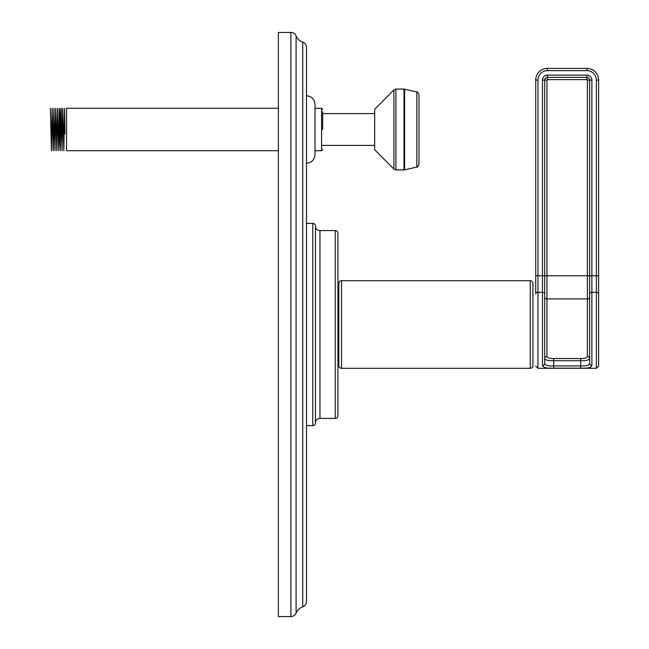 <?xml version="1.0" encoding="UTF-8"?>
<svg xmlns="http://www.w3.org/2000/svg" width="649" height="649" viewBox="0 0 649 649"><rect width="100%" height="100%" fill="white"/><g stroke="black" fill="none" stroke-linecap="round" stroke-linejoin="round"><path stroke-width="0.97" d="M278.356 32.45L290.89 32.45L290.89 616.55L278.356 616.55L278.356 32.45L290.89 32.45L290.89 616.55A5.663 5.663 0 0 0 296.098 613.094A11.268 11.268 0 0 1 302.718 606.864A5.663 5.663 0 0 0 306.482 601.526L306.482 47.474A5.663 5.663 0 0 0 302.718 42.136L302.718 606.864A11.268 11.268 0 0 0 296.098 613.094A5.663 5.663 0 0 1 290.89 616.55L278.356 616.55L278.356 32.45M306.482 179.595L306.482 163.199C311.666 162.696 314.514 159.849 315.016 154.665L315.016 104.343C314.514 99.151 311.666 96.312 306.482 95.801L306.482 47.474A5.663 5.663 0 0 0 302.718 42.136A11.268 11.268 0 0 1 296.098 35.906L296.098 43.378L296.098 35.906A5.663 5.663 0 0 0 290.89 32.45A5.663 5.663 0 0 1 296.098 35.906A11.268 11.268 0 0 0 302.718 42.136L302.718 606.864A5.663 5.663 0 0 0 306.482 601.526L306.482 425.598L312.769 425.598A2.693 2.693 0 0 0 315.471 422.897L315.471 226.103A2.693 2.693 0 0 0 312.769 223.402L312.769 425.598M306.482 47.474L306.482 601.526L306.482 47.474M312.769 223.402L306.482 223.402L306.482 199.819M306.482 182.612L306.482 196.809L306.482 182.612M306.482 449.181L306.482 469.405M306.482 512.085L306.482 532.302M374.684 113.591L322.658 113.591L374.684 113.591M374.684 145.408L322.658 145.408L374.684 145.408M322.658 111.798L322.658 129.5L322.658 111.798M278.356 150.706L66.555 150.706L66.555 108.294L278.356 108.294M53.891 108.294L54.995 150.706L53.891 108.294L53.113 149.075M52.123 108.294L53.226 150.706L52.123 108.294L51.344 149.075M53.023 145.481C53.242 155.014 53.453 149.684 53.664 129.5L53.997 109.924M51.458 150.706L50.379 108.294L51.458 150.706L52.228 109.924M50.379 108.399L50.46 109.924M55.66 108.294L56.763 150.706L55.66 108.294L54.881 149.075M54.995 150.706L55.765 109.924M57.428 108.294L58.532 150.706L57.428 108.294L56.65 149.075M56.763 150.706L57.542 109.924M58.532 150.706L59.018 126.628C59.294 102.031 59.578 102.988 59.862 129.5L60.3 150.706L59.862 144.605L59.197 108.294L58.426 149.075M59.018 126.628L59.31 109.924M60.3 150.706L61.079 109.924M60.56 126.628L61.184 108.294L62.069 150.706L61.412 129.5C61.12 102.988 60.844 102.031 60.56 126.628L60.195 149.075M62.734 108.294L63.845 150.706L62.734 108.294L61.963 149.075M62.069 150.706L62.848 109.924M64.502 108.294L65.005 133.864L64.502 108.294L63.732 149.075M63.845 150.706L64.616 109.924M418.986 164.319L418.986 94.681L418.986 164.319C417.867 166.712 417.145 167.62 416.828 167.036L416.828 91.963L416.828 167.036L404.611 169.868L404.611 89.132L404.611 169.868L403.986 169.941L403.986 89.059L403.986 169.941L395.898 169.941L395.898 89.059L395.898 169.941L393.919 169.113L393.919 89.886L393.919 169.113L374.684 149.716L374.684 109.283L374.684 149.716L393.919 169.113L395.898 169.941L404.611 169.868L416.828 167.036C417.145 167.62 417.867 166.712 418.986 164.319M315.471 422.897A4.494 4.494 0 0 1 319.965 418.402L319.965 230.598A4.494 4.494 0 0 1 315.471 226.103M319.965 230.598L335.241 230.598L335.241 418.402L319.965 418.402M335.241 418.402A2.693 2.693 0 0 0 337.934 415.709L337.934 233.291A2.693 2.693 0 0 0 335.241 230.598M530.241 280.692L341.528 280.692A2.693 2.693 0 0 0 338.835 283.386L338.835 365.614A2.693 2.693 0 0 0 341.528 368.308L530.241 368.308A2.693 2.693 0 0 0 532.934 365.614L532.934 283.386A2.693 2.693 0 0 0 530.241 280.692L530.241 368.308M587.394 80.078L591.88 80.078A4.941 4.941 0 0 0 586.939 75.138A4.941 4.941 0 0 1 591.88 80.078L591.88 275.784L598.621 275.784L598.621 366.06L598.621 80.078A11.682 11.682 0 0 0 586.939 68.396L547.399 68.396A11.682 11.682 0 0 0 535.717 80.078L535.717 293.948A2.247 1.655 180 0 1 537.964 292.293L542.459 292.293L542.459 80.078L544.706 80.078A2.693 2.693 0 0 1 547.399 77.377L586.939 77.377A2.693 2.693 0 0 1 589.633 80.078L589.633 363.408C589.26 365.363 586.266 366.206 580.652 365.922L553.694 365.922C548.454 366.287 545.46 365.452 544.706 363.408L544.706 80.078L546.953 80.078L546.953 356.504C547.399 357.94 549.646 358.613 553.694 358.532L580.652 358.532C584.79 358.589 587.037 357.915 587.394 356.504L587.394 80.078A0.446 0.446 0 0 0 586.939 79.624L547.399 79.624A0.446 0.446 0 0 0 546.953 80.078M598.621 366.06L596.374 368.308L596.374 80.078A9.435 9.435 0 0 0 586.939 70.644L547.399 70.644A9.435 9.435 0 0 0 537.964 80.078L537.964 275.784L591.88 275.784L591.88 365.517C591.417 367.577 587.669 368.454 580.652 368.161L553.694 368.161C547.139 368.543 543.4 367.659 542.459 365.517A2.247 2.101 0 0 0 544.706 363.408L544.706 358.572C545.298 360.098 548.291 360.812 553.694 360.722L553.694 368.161M549.297 368.072L551.407 368.145M591.88 365.517A2.247 2.101 180 0 1 589.633 363.408M580.652 368.161L580.652 360.722C586.169 360.787 589.162 360.065 589.633 358.572L589.633 297.25A2.247 1.655 0 0 1 587.394 298.905L546.953 298.905A2.247 1.655 180 0 1 544.706 297.25M544.706 358.572L544.706 358.572A2.247 2.069 180 0 1 546.953 356.504M587.394 356.504A2.247 2.069 0 0 1 589.633 358.572L588.813 359.643M296.098 35.906L296.098 613.094L296.098 35.906M321.579 108.294L321.579 150.706L322.658 149.627L321.579 150.706L321.579 108.294L322.658 109.373L321.579 108.294L315.016 108.294L321.579 108.294M341.528 280.692L341.528 368.308M589.633 293.948A2.247 1.655 180 0 1 591.88 292.293L596.374 292.293A2.247 1.655 0 0 1 598.621 293.948M542.459 365.517L542.459 292.293A2.247 1.655 0 0 1 544.706 293.948M535.717 275.784L537.964 275.784L537.964 368.308L535.717 366.06M544.706 80.078A2.693 2.693 0 0 1 547.399 77.377L547.399 79.624M542.459 80.078A4.941 4.941 0 0 1 547.399 75.138L547.399 77.377M547.399 75.138L586.939 75.138L586.939 79.624M596.374 80.078L598.621 80.078M586.939 70.644L586.939 68.396M547.399 70.644L547.399 68.396M537.964 80.078L535.717 80.078M580.652 358.532L580.652 360.722L553.694 360.722L553.694 358.532M315.016 150.706L321.579 150.706L315.016 150.706M416.828 91.963C417.145 91.379 417.867 92.288 418.986 94.681C417.867 92.288 417.145 91.379 416.828 91.963L403.986 89.059L416.828 91.963M395.898 89.059L403.986 89.059L395.898 89.059L393.919 89.886L395.898 89.059M374.684 109.283L393.919 89.886L374.684 109.283M338.835 286.306L337.934 286.306M338.835 362.694L337.934 362.694M596.374 368.308L537.964 368.308"/></g></svg>
